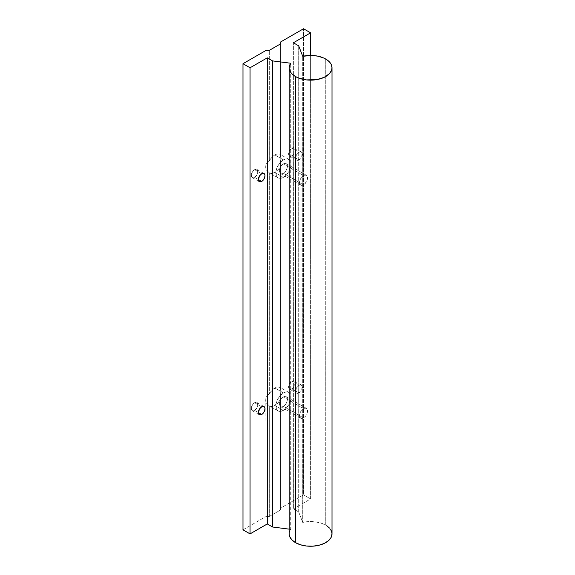 <?xml version="1.0" encoding="UTF-8"?>
<svg xmlns="http://www.w3.org/2000/svg" width="575" height="575" viewBox="0 0 575 575"><rect width="100%" height="100%" fill="white"/><g stroke="black" fill="none" stroke-linecap="round" stroke-linejoin="round"><path stroke-width="0.43" stroke-dasharray="2.88 2.16" d="M303.535 175.569A5.707 3.299 -60 0 1 306.396 175.289A5.707 3.299 -60 0 1 307.266 179.867A5.707 3.299 -60 0 1 303.535 184.891L283.396 173.269A5.707 3.299 120 0 0 287.126 168.238A5.707 3.299 120 0 0 286.257 163.659A5.707 3.299 120 0 0 283.396 163.947L303.535 175.569L305.081 175.037L306.892 175.706L307.575 177.905L307.266 179.867L305.081 183.648L301.997 185.43L300.682 185.179L299.582 183.432L299.582 181.607L300.682 178.588L303.535 175.569L283.396 163.947L281.153 166.024L280.039 167.958L279.364 170.933L280.039 173.132L281.153 173.779L283.396 173.269L285.638 171.185L287.126 168.238L287.435 166.276L286.752 164.076L284.941 163.408L283.396 163.947A5.707 3.299 120 0 0 279.673 168.978A5.707 3.299 120 0 0 280.543 173.549A5.707 3.299 120 0 0 283.396 173.269L303.535 184.891A5.707 3.299 -60 0 1 300.682 185.179A5.707 3.299 -60 0 1 299.812 180.6A5.707 3.299 -60 0 1 303.535 175.569M303.535 408.624A5.707 3.299 -60 0 1 306.396 408.343A5.707 3.299 -60 0 1 307.266 412.915A5.707 3.299 -60 0 1 303.535 417.946L283.396 406.317A5.707 3.299 120 0 0 287.126 401.293A5.707 3.299 120 0 0 286.257 396.714A5.707 3.299 120 0 0 283.396 396.994L303.535 408.624L305.081 408.085L306.892 408.76L307.496 411.908L306.396 414.934L305.081 416.702L301.997 418.485L300.682 418.233L299.582 416.48L299.582 414.661L300.682 411.635L303.535 408.624L283.396 396.994L281.153 399.079L280.039 401.005L279.364 403.988L280.039 406.187L281.858 406.856L284.187 405.777L286.257 403.305L287.126 401.293L287.435 399.33L286.752 397.131L284.941 396.463L283.396 396.994A5.707 3.299 120 0 0 279.673 402.026A5.707 3.299 120 0 0 280.543 406.604A5.707 3.299 120 0 0 283.396 406.317L303.535 417.946A5.707 3.299 -60 0 1 300.682 418.233A5.707 3.299 -60 0 1 299.812 413.655A5.707 3.299 -60 0 1 303.535 408.624M283.396 159.864A10.702 6.181 -60 0 1 288.751 159.34A10.702 6.181 -60 0 1 290.389 167.914A10.702 6.181 -60 0 1 283.396 177.344L274.864 172.421A10.702 6.181 120 0 0 280.413 166.419L280.413 161.489A10.702 6.181 120 0 0 280.413 155.76L280.413 154.531A10.702 6.181 120 0 0 280.219 154.409A10.702 6.181 120 0 0 274.864 154.941L283.396 159.864L274.864 154.941L276.41 154.229L279.249 154.021L280.413 154.531L280.413 155.76L280.413 42.097L280.413 155.76L280.83 158.384L280.413 161.489L280.413 387.586A10.702 6.181 120 0 0 280.219 387.464A10.702 6.181 120 0 0 274.864 387.988L283.396 392.919A10.702 6.181 -60 0 1 288.751 392.387A10.702 6.181 -60 0 1 290.389 400.969A10.702 6.181 -60 0 1 283.396 410.399L274.864 405.468A10.702 6.181 120 0 0 280.413 399.467L280.413 394.543A10.702 6.181 120 0 0 280.413 388.815L280.413 161.489L280.413 388.815L280.83 391.438L280.413 394.543L280.413 508.207L303.535 494.852L303.535 28.75L303.535 494.852L310.601 498.935L293.379 508.875L298.691 511.944L302.709 522.402L302.709 56.3L302.709 522.402L308.746 521.575L314.935 521.791L320.764 523.013L325.738 525.155L325.738 59.045L325.738 525.155A21.404 12.362 0 0 0 302.709 522.402L298.691 511.944L298.691 45.842L298.691 511.944L293.379 508.875L293.379 42.773L293.379 508.875L310.601 498.935L310.601 55.423L310.601 498.935L303.535 494.852L280.413 508.207L280.413 394.543L280.413 399.467L277.89 402.996L273.319 406.18L270.48 406.388L269.316 405.878L269.316 516.465L280.413 510.054L280.413 399.467L280.413 510.054L280.413 508.207L280.413 510.054L269.316 516.465L269.316 405.878L266.117 402.802L266.117 516.465L269.316 516.465L266.117 516.465L265.801 398.662L266.117 397.073L273.319 389.067L277.89 386.975L280.413 387.586L280.413 166.419L277.89 169.941L274.864 172.421L271.838 173.434L269.316 172.823L269.316 393.997L269.316 172.823L266.117 169.747L266.117 397.073L266.117 169.747L265.693 167.124L266.117 164.019L269.316 160.942L271.838 157.421L274.864 154.941A10.702 6.181 120 0 0 269.316 160.942L269.316 50.356L269.316 160.942L266.117 164.019L266.117 50.356L266.117 164.019A10.702 6.181 120 0 0 266.117 169.747L269.316 172.823A10.702 6.181 120 0 0 269.51 172.946A10.702 6.181 120 0 0 274.864 172.421L283.396 177.344A10.702 6.181 -60 0 1 278.048 177.876A10.702 6.181 -60 0 1 276.41 169.302A10.702 6.181 -60 0 1 283.396 159.864L287.601 158.908L289.692 160.116L290.821 162.617L290.821 166.024L288.751 171.695L286.293 175.008L283.396 177.344L279.191 178.3L278.048 177.876L276.41 175.986L275.978 171.185L277.107 167.382L279.191 163.767L283.396 159.864M254.596 169.69L261.661 173.765L254.596 169.69L256.953 169.452A4.708 2.717 120 0 0 254.596 169.69A4.708 2.717 120 0 0 251.519 173.837A4.708 2.717 120 0 0 252.238 177.61L251.333 176.173L251.519 173.837L252.748 171.407L254.596 169.69M254.596 177.38A4.708 2.717 120 0 0 257.672 173.226A4.708 2.717 120 0 0 256.953 169.452L257.923 171.609L256.953 174.893L254.596 177.38L252.238 177.61A4.708 2.717 120 0 0 254.596 177.38L258.326 179.537L254.596 177.38M254.596 402.737L261.661 406.82L254.596 402.737L256.953 402.507A4.708 2.717 120 0 0 254.596 402.737A4.708 2.717 120 0 0 251.519 406.892A4.708 2.717 120 0 0 252.238 410.665L251.333 409.22L251.519 406.892L252.748 404.455L254.596 402.737M254.596 410.428A4.708 2.717 120 0 0 257.672 406.281A4.708 2.717 120 0 0 256.953 402.507L257.923 404.663L256.953 407.948L254.596 410.428L252.238 410.665A4.708 2.717 120 0 0 254.596 410.428L258.326 412.584L254.596 410.428M299 152.21A4.708 2.717 -60 0 1 301.35 151.98A4.708 2.717 -60 0 1 302.076 155.753A4.708 2.717 -60 0 1 299 159.9L291.935 155.825A4.708 2.717 120 0 0 295.011 151.671A4.708 2.717 120 0 0 294.285 147.897A4.708 2.717 120 0 0 291.935 148.134L299 152.21L296.643 154.697L295.665 157.974L296.643 160.13L299 159.9L301.767 156.594L302.076 152.806L300.847 151.793L299 152.21L291.935 148.134L292.582 147.833L294.702 148.242L295.262 150.053L295.011 151.671L292.582 155.372L290.662 156.263L289.577 156.055L288.664 154.61L288.858 152.282L290.08 149.845L291.935 148.134A4.708 2.717 120 0 0 288.858 152.282A4.708 2.717 120 0 0 289.577 156.055A4.708 2.717 120 0 0 291.935 155.825L299 159.9A4.708 2.717 -60 0 1 296.643 160.13A4.708 2.717 -60 0 1 295.924 156.357A4.708 2.717 -60 0 1 299 152.21M299 385.264A4.708 2.717 -60 0 1 301.35 385.027A4.708 2.717 -60 0 1 302.076 388.801A4.708 2.717 -60 0 1 299 392.955L291.935 388.872A4.708 2.717 120 0 0 295.011 384.725A4.708 2.717 120 0 0 294.285 380.952A4.708 2.717 120 0 0 291.935 381.182L299 385.264L296.643 387.751L295.665 391.029L296.643 393.185L299 392.955L301.767 389.642L302.076 385.861L300.847 384.84L299 385.264L291.935 381.182L294.285 380.952L295.262 383.108L293.782 387.155L292.582 388.427L290.662 389.318L289.577 389.11L288.858 388.276L288.664 386.163L289.168 384.488L291.935 381.182A4.708 2.717 120 0 0 288.858 385.336A4.708 2.717 120 0 0 289.577 389.11A4.708 2.717 120 0 0 291.935 388.872L299 392.955A4.708 2.717 -60 0 1 296.643 393.185A4.708 2.717 -60 0 1 295.924 389.412A4.708 2.717 -60 0 1 299 385.264M332.012 533.887A21.404 12.362 0 0 0 325.738 525.155L327.153 526.053M280.413 43.952L280.413 154.531L280.413 43.952M242.988 529.812L266.117 516.465L242.988 529.812M289.232 534.613L289.275 532.817L290.706 529.331L290.706 63.228L290.706 529.331L289.196 529.144L290.706 529.331A21.404 12.362 0 0 0 289.196 533.887M329.482 528.066L330.381 529.158M283.396 392.919L274.864 387.988A10.702 6.181 120 0 0 269.316 393.997L266.117 397.073A10.702 6.181 120 0 0 266.117 402.802L269.316 405.878A10.702 6.181 120 0 0 269.51 406A10.702 6.181 120 0 0 274.864 405.468L283.396 410.399A10.702 6.181 -60 0 1 278.048 410.931A10.702 6.181 -60 0 1 276.41 402.349A10.702 6.181 -60 0 1 283.396 392.919L286.293 391.913L288.751 392.387L289.692 393.171L290.821 395.665L290.821 399.079L288.751 404.75L286.293 408.063L283.396 410.399L279.191 411.355L278.048 410.931L276.41 409.041L275.978 404.239L277.107 400.437L279.191 396.822L283.396 392.919M306.396 175.289L286.257 163.659M306.396 408.343L286.257 396.714M288.751 159.34L280.219 154.409M288.751 392.387L280.219 387.464M264.011 173.535L256.953 169.452M264.011 406.582L256.953 402.507M301.35 151.98L294.285 147.897M301.35 385.027L294.285 380.952M296.643 393.185L289.577 389.11M296.643 160.13L289.577 156.055M259.303 414.74L252.238 410.665M259.303 181.693L252.238 177.61M278.048 410.931L269.51 406M278.048 177.876L269.51 172.946M300.682 418.233L280.543 406.604M300.682 185.179L280.543 173.549"/><path stroke-width="0.86" d="M261.661 173.765A4.708 2.717 -60 0 1 264.011 173.535A4.708 2.717 -60 0 1 264.737 177.308A4.708 2.717 -60 0 1 261.661 181.456L258.326 179.537L258.585 180.859L259.807 181.88L261.661 181.456L262.933 180.428L264.428 178.149L264.989 175.691L264.737 174.362L263.508 173.348L262.308 173.463L260.382 174.793L258.391 178.746L258.326 179.537L261.661 181.456A4.708 2.717 -60 0 1 259.303 181.693A4.708 2.717 -60 0 1 258.585 177.919A4.708 2.717 -60 0 1 261.661 173.765M261.661 406.82A4.708 2.717 -60 0 1 264.011 406.582A4.708 2.717 -60 0 1 264.737 410.363A4.708 2.717 -60 0 1 261.661 414.51L258.326 412.584L258.585 413.914L259.807 414.927L261.661 414.51L262.933 413.482L264.428 411.204L264.989 408.739L264.737 407.416L263.508 406.396L262.308 406.518L260.382 407.848L258.391 411.801L258.326 412.584L261.661 414.51A4.708 2.717 -60 0 1 259.303 414.74A4.708 2.717 -60 0 1 258.585 410.967A4.708 2.717 -60 0 1 261.661 406.82M330.381 529.158L331.595 531.48L332.012 533.887L332.012 67.785L331.085 64.199L329.482 61.956L327.153 59.944L323.387 57.874L317.925 56.17L311.851 55.444L302.709 56.3L298.691 45.842L302.709 56.3A21.404 12.362 180 0 1 325.738 59.045A21.404 12.362 180 0 1 332.012 67.785A21.404 12.362 180 0 1 318.794 79.206A21.404 12.362 180 0 1 295.464 76.525A21.404 12.362 180 0 1 289.196 67.785L289.196 533.887A21.404 12.362 0 0 0 295.464 542.628A21.404 12.362 0 0 0 318.794 545.308A21.404 12.362 0 0 0 332.012 533.887L331.085 537.481L328.404 540.759L324.185 543.447L318.794 545.308L312.699 546.192L306.425 546.013L300.509 544.791L295.464 542.628L295.464 76.525L295.464 542.628L291.762 539.76L289.642 536.396L289.232 534.613M280.413 42.097L280.413 43.952L269.316 50.356L266.117 50.356L242.988 63.71L242.988 529.812L242.988 63.71L250.053 67.785L250.053 533.887L242.988 529.812L250.053 533.887L250.053 67.785L267.282 57.838L267.282 523.947L250.053 533.887L267.282 523.947L267.282 57.838L272.586 60.907L272.586 527.009L267.282 523.947L272.586 527.009L272.586 60.907L290.706 63.228L272.586 60.907L267.282 57.838L250.053 67.785L242.988 63.71L266.117 50.356L269.316 50.356L280.413 43.952L280.413 42.097L303.535 28.75L280.413 42.097M289.196 529.144L272.586 527.009L289.196 529.144M289.196 67.785A21.404 12.362 180 0 1 290.706 63.228L289.275 66.714L289.232 68.511L290.49 72.012L291.762 73.65L295.464 76.525L298.713 78.063L306.425 79.911L316.818 79.616L324.185 77.337L329.482 73.614L331.595 70.2L332.012 67.785M298.691 45.842L293.379 42.773L310.601 32.825L310.601 55.423L310.601 32.825L303.535 28.75L310.601 32.825L293.379 42.773L298.691 45.842M327.153 526.053L329.482 528.066"/></g></svg>
